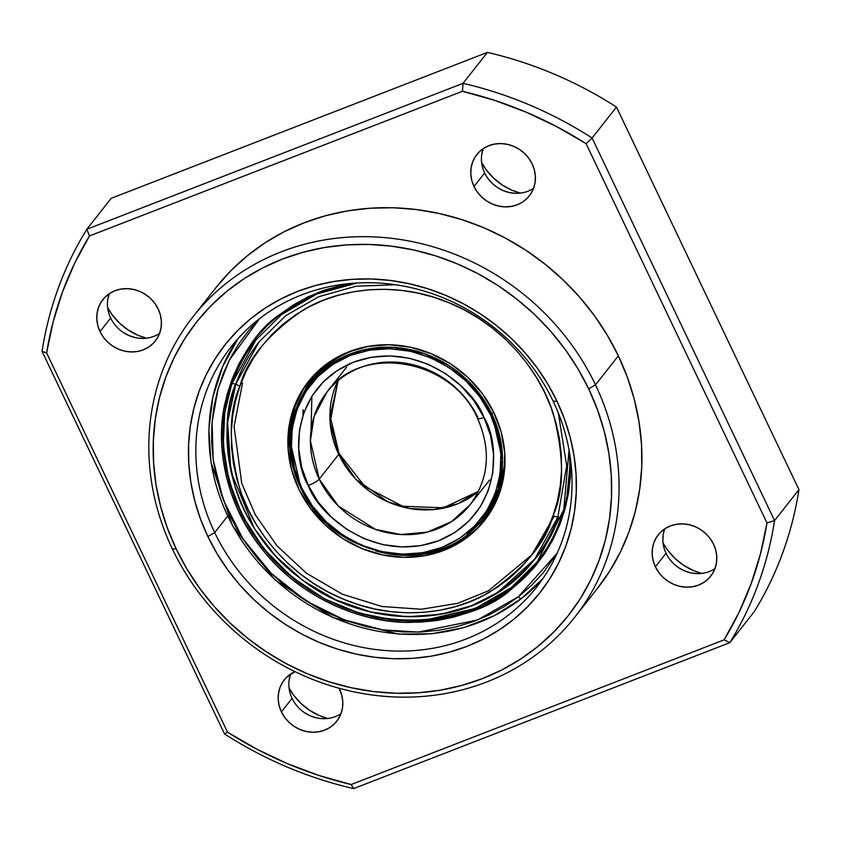 <?xml version="1.0" encoding="UTF-8"?>
<svg xmlns="http://www.w3.org/2000/svg" width="841" height="841" viewBox="0 0 841 841"><rect width="100%" height="100%" fill="white"/><g stroke="black" fill="none" stroke-linecap="round" stroke-linejoin="round"><path stroke-width="1.26" d="M553.189 401.262A194.313 177.63 -141.8 0 0 301.845 294.813A194.313 177.63 -141.8 0 0 214.697 532.563L207.885 536.547A200.389 183.18 38.2 0 1 297.756 291.364A200.389 183.18 38.2 0 1 556.952 401.146L553.189 401.262A194.313 177.63 38.2 0 1 536.59 587.155A194.313 177.63 38.2 0 1 214.697 532.563A194.313 177.63 38.2 0 1 231.296 346.671A194.313 177.63 38.2 0 1 553.189 401.262L556.952 401.146L547.806 384.074L537.084 367.822L524.858 352.547L511.265 338.387L496.432 325.478L480.505 313.956L463.633 303.927L445.972 295.475L427.701 288.705L408.989 283.669L390.035 280.41L370.997 278.97L352.074 279.359L333.435 281.567L315.28 285.583L297.756 291.364L281.062 298.86L265.336 307.985L250.744 318.665L237.414 330.786L225.483 344.242L215.065 358.897L206.255 374.602L199.138 391.223L193.798 408.589L190.266 426.534L188.584 444.889L188.773 463.475L190.823 482.114L194.723 500.626L200.421 518.823L207.885 536.547L217.02 553.62L227.753 569.872L239.969 585.157L253.561 599.318L268.395 612.216L284.321 623.738L301.204 633.778L318.855 642.219L337.125 648.989L355.838 654.035L374.802 657.284L393.83 658.724L412.763 658.345L431.391 656.127L449.557 652.111L467.07 646.33L483.764 638.845L499.491 629.709L514.093 619.039L527.412 606.908L539.344 593.462L549.772 578.808L558.582 563.092L565.688 546.471L571.039 529.105L574.571 511.16L576.243 492.805L576.064 474.219L574.004 455.58L570.114 437.078L564.406 418.871L556.952 401.146A200.389 183.18 38.2 0 1 467.07 646.33A200.389 183.18 38.2 0 1 207.885 536.547L214.697 532.563L227.617 516.153L214.697 532.563A194.313 177.63 -141.8 0 0 466.03 639.013A194.313 177.63 -141.8 0 0 553.189 401.262M595.491 384.852L588.679 388.836A236.826 216.484 38.2 0 1 482.461 678.603A236.826 216.484 38.2 0 1 176.147 548.858L172.384 548.973A242.891 222.035 -141.8 0 0 486.55 682.04A242.891 222.035 -141.8 0 0 595.491 384.852A242.891 222.035 38.2 0 1 574.75 617.22A242.891 222.035 38.2 0 1 172.384 548.973A242.891 222.035 38.2 0 1 193.125 316.615A242.891 222.035 38.2 0 1 595.491 384.852L618.345 355.848L595.491 384.852A242.891 222.035 -141.8 0 0 281.325 251.785A242.891 222.035 -141.8 0 0 172.384 548.973L176.147 548.858L167.338 527.917L160.589 506.398L155.984 484.521L153.567 462.497L153.346 440.537L155.322 418.839L159.496 397.635L165.814 377.104L174.224 357.467L184.631 338.902L196.952 321.577L211.049 305.682L226.797 291.354L244.048 278.739L262.634 267.953L282.366 259.102L303.065 252.268L324.531 247.517L346.555 244.91L368.915 244.447L391.412 246.15L413.825 249.998L435.932 255.948L457.525 263.958L478.392 273.935L498.335 285.793L517.162 299.417L534.697 314.66L550.76 331.396L565.205 349.457L577.883 368.663L588.679 388.836L597.499 409.788L604.237 431.296L608.842 453.173L611.27 475.197L611.491 497.168L609.504 518.855L605.331 540.069L599.013 560.59L590.603 580.227L580.195 598.803L567.885 616.117L553.777 632.012L538.03 646.34L520.779 658.955L502.193 669.751L482.461 678.603L461.762 685.436L440.295 690.177L418.271 692.795L395.911 693.247L373.415 691.544L351.002 687.696L328.894 681.746L307.301 673.736L286.434 663.759L266.492 651.901L247.664 638.287L230.129 623.034L214.066 606.298L199.632 588.237L186.944 569.031L176.147 548.858A236.826 216.484 38.2 0 1 282.366 259.102A236.826 216.484 38.2 0 1 588.679 388.836L595.491 384.852M281.409 711.875A33.398 30.528 38.2 0 1 284.258 679.917A33.398 30.528 38.2 0 1 294.918 671.623L286.329 677.573L282.597 682.261L279.948 687.644L278.466 693.531L278.224 699.691L279.212 705.883L281.409 711.875L284.721 717.426L289.02 722.335L294.15 726.403L299.901 729.483L306.061 731.449L312.4 732.238L318.655 731.796L324.605 730.167L330.008 727.402L334.665 723.596L338.387 718.908L341.036 713.525L342.518 707.638L342.771 701.478L341.772 695.286L339.06 688.243A33.398 30.528 38.2 0 1 339.585 689.305A33.398 30.528 38.2 0 1 336.726 721.252A33.398 30.528 38.2 0 1 281.409 711.875L292.069 698.335L281.409 711.875M290.66 673.988A33.398 30.528 -141.8 0 0 292.069 698.335A33.398 30.528 -141.8 0 0 340.994 713.641M655.391 566.802A33.398 30.528 38.2 0 1 658.24 534.855A33.398 30.528 38.2 0 1 713.567 544.243L710.256 538.682L705.956 533.783L700.826 529.704L695.065 526.624L688.905 524.658L682.577 523.88L676.311 524.311L670.372 525.94L664.968 528.716L660.311 532.511L656.59 537.199L653.93 542.582L652.448 548.469L652.206 554.629L653.194 560.821L655.391 566.802L658.703 572.364L663.002 577.262L668.132 581.341L673.883 584.421L680.043 586.387L686.382 587.165L692.637 586.734L698.587 585.105L703.991 582.329L708.648 578.534L712.369 573.846L715.018 568.463L716.5 562.576L716.753 556.416L715.765 550.224L713.567 544.243A33.398 30.528 38.2 0 1 710.708 576.19A33.398 30.528 38.2 0 1 655.391 566.802L666.051 553.262L655.391 566.802M664.642 528.926A33.398 30.528 -141.8 0 0 666.051 553.262A33.398 30.528 -141.8 0 0 714.976 568.579M473.998 186.513A33.398 30.528 38.2 0 1 476.847 154.555A33.398 30.528 38.2 0 1 532.174 163.942L528.863 158.392L524.563 153.483L519.433 149.414L513.672 146.334L507.512 144.358L501.183 143.58L494.918 144.011L488.978 145.64L483.575 148.415L478.918 152.21L475.197 156.899L472.537 162.292L471.055 168.168L470.813 174.329L471.801 180.521L473.998 186.513L477.31 192.063L481.609 196.973L486.739 201.041L492.49 204.121L498.65 206.087L504.989 206.875L511.244 206.434L517.194 204.805L522.597 202.04L527.254 198.234L530.976 193.556L533.636 188.163L535.107 182.276L535.36 176.116L534.371 169.935L532.174 163.942A33.398 30.528 38.2 0 1 529.325 195.89A33.398 30.528 38.2 0 1 473.998 186.513L484.658 172.973L473.998 186.513M483.249 148.626A33.398 30.528 -141.8 0 0 484.658 172.973A33.398 30.528 -141.8 0 0 533.583 188.279M100.016 331.575A33.398 30.528 38.2 0 1 102.865 299.627A33.398 30.528 38.2 0 1 158.192 309.004L154.881 303.454L150.581 298.544L145.451 294.476L139.69 291.396L133.53 289.43L127.201 288.642L120.936 289.073L114.996 290.713L109.593 293.477L104.936 297.283L101.214 301.961L98.555 307.354L97.072 313.241L96.831 319.391L97.819 325.583L100.016 331.575L103.327 337.125L107.627 342.035L112.757 346.103L118.507 349.183L124.668 351.149L131.007 351.937L137.262 351.506L143.212 349.867L148.615 347.102L153.272 343.296L156.994 338.618L159.643 333.225L161.125 327.338L161.377 321.188L160.389 314.997L158.192 309.004A33.398 30.528 38.2 0 1 155.333 340.952A33.398 30.528 38.2 0 1 100.016 331.575L110.676 318.035L100.016 331.575M109.267 293.698A33.398 30.528 -141.8 0 0 110.676 318.035A33.398 30.528 -141.8 0 0 159.601 333.351M574.75 617.22L597.594 588.206A242.891 222.035 -141.8 0 0 618.345 355.848L607.265 335.149L594.261 315.449L579.449 296.926L562.976 279.769L545 264.127L525.688 250.155L505.231 237.992L483.827 227.764L461.677 219.554L439.002 213.446L416.022 209.493L392.947 207.748L370.008 208.221L347.428 210.902L325.404 215.769L304.179 222.781L283.932 231.853L264.873 242.923L247.18 255.864L231.033 270.56L216.568 286.865M774.572 520.579A382.56 349.709 38.2 0 1 729.82 642.671L754.188 611.733A382.56 349.709 -141.8 0 0 798.95 489.63L774.572 520.579L798.95 489.63L616.474 107.059A382.56 349.709 -141.8 0 0 487.402 52.394L463.034 83.343A382.56 349.709 38.2 0 1 592.096 138.008L616.474 107.059L592.096 138.008L774.572 520.579L766.971 522.892L760.485 553.798L751.118 583.749L738.955 612.521L724.09 639.864L351.149 784.527L318.907 775.455L287.38 763.628L256.831 749.152L227.501 732.154L46.612 352.915L53.099 322.019L62.455 292.058L74.618 263.296L89.493 235.943L462.424 91.291L494.666 100.363L526.193 112.179L556.753 126.655L586.082 143.664L766.971 522.892A376.484 344.158 38.2 0 1 724.09 639.864L351.149 784.527A376.484 344.158 38.2 0 1 227.501 732.154L224.526 733.941L42.05 351.37A382.56 349.709 38.2 0 1 86.812 229.267L111.18 198.329L86.812 229.267L463.034 83.343L487.402 52.394L111.18 198.329L487.402 52.394A382.56 349.709 38.2 0 1 616.474 107.059L798.95 489.63A382.56 349.709 38.2 0 1 754.188 611.733L729.82 642.671L353.598 788.606A382.56 349.709 38.2 0 1 224.526 733.941A382.56 349.709 -141.8 0 0 353.598 788.606L351.149 784.527L353.598 788.606L729.82 642.671L724.09 639.864L729.82 642.671A382.56 349.709 -141.8 0 0 774.572 520.579L592.096 138.008L586.082 143.664L766.971 522.892L774.572 520.579M597.015 588.952L609.641 571.186L620.322 552.148L628.942 531.996L635.418 510.95L639.696 489.189L641.736 466.944L641.515 444.416L639.023 421.825L634.303 399.391L627.386 377.325L618.345 355.848A242.891 222.035 -141.8 0 0 215.979 287.601L193.125 316.615M327.78 718.487L319.622 715.68L309.677 710.361L300.826 703.328L293.393 694.855L289.041 687.97A57.693 52.731 -141.8 0 0 327.78 718.487M701.762 573.415L693.604 570.618L683.659 565.299L674.808 558.266L667.376 549.793L663.034 542.908A57.693 52.731 -141.8 0 0 701.762 573.415M520.369 193.125L512.211 190.318L502.266 184.999L493.415 177.977L485.982 169.493L481.641 162.607A57.693 52.731 -141.8 0 0 520.379 193.125M146.387 338.187L138.229 335.391L128.284 330.071L119.433 323.039L112 314.566L107.659 307.669A57.693 52.731 -141.8 0 0 146.387 338.187M107.743 299.701L109.225 293.814M135.338 337.619L129.178 335.643L123.417 332.563M481.725 154.639L483.207 148.752M521.914 192.904L515.649 193.335L509.32 192.547L503.16 190.581L497.399 187.501L492.269 183.433L487.969 178.523M663.854 547.281L662.866 541.089L663.118 534.929L664.6 529.042M703.307 573.194L697.042 573.636L690.713 572.847L684.553 570.881L678.792 567.801L673.662 563.733L669.362 558.823M289.136 680.001L290.608 674.114M316.731 717.909L310.56 715.943L304.81 712.863M224.526 733.941L227.501 732.154L46.612 352.915L42.05 351.37L224.526 733.941M86.812 229.267A382.56 349.709 -141.8 0 0 42.05 351.37L46.612 352.915A376.484 344.158 38.2 0 1 89.493 235.943L86.812 229.267L89.493 235.943L462.424 91.291L463.034 83.343L86.812 229.267M592.096 138.008A382.56 349.709 -141.8 0 0 463.034 83.343L462.424 91.291A376.484 344.158 38.2 0 1 586.082 143.664L592.096 138.008M489.62 479.959L470.119 504.716C488.894 479.002 491.386 450.261 477.593 418.482A9.714 1.871 -25.5 0 0 483.922 417.388C474.997 389.909 419.102 338.177 353.546 362.166C289.136 388.584 292.342 460.752 308.332 485.499L318.329 502.266L331.312 517.068L346.786 529.357L364.153 538.65L382.76 544.6L401.872 546.955L420.763 545.651L438.708 540.721L455.023 532.364L469.068 520.894L480.306 506.755L488.316 490.492L492.784 472.726L493.53 454.151L490.545 435.459L483.922 417.388L473.925 400.621L460.942 385.819L445.467 373.53L428.101 364.237L409.493 358.287L390.382 355.932L371.491 357.236L353.546 362.166L337.23 370.524L323.186 381.993L311.937 396.132L303.937 412.395L299.47 430.161L298.713 448.737L301.709 467.428L308.332 485.499A9.714 1.871 -25.5 0 0 319.233 479.118L338.734 454.371L330.124 422.403L338.019 380.7A91.091 83.27 -141.8 0 0 338.734 454.371A9.714 1.871 -25.5 0 0 339.018 453.436A9.714 1.871 154.5 0 1 338.734 454.371L319.233 479.118A91.091 83.27 38.2 0 0 470.119 504.716L451.449 521.683L427.207 532.143L400.694 534.519L375.591 529.441L338.324 506.03L319.233 479.118A9.714 1.871 154.5 0 1 308.332 485.499C317.257 512.978 373.141 564.71 438.708 540.721C503.107 514.303 499.911 442.135 483.922 417.388A9.714 1.871 154.5 0 1 477.604 418.503A9.714 1.871 154.5 0 1 477.898 417.578A91.091 83.27 38.2 0 0 327.012 391.99L346.513 367.233M338.734 454.371L355.711 479.097L387.869 501.835L409.851 508.532L434.093 509.541L457.946 503.706L478.508 491.375A91.091 83.27 -141.8 0 1 338.734 454.371M327.012 391.99L314.092 416.474L310.392 440.831L319.233 479.118A91.091 83.27 38.2 0 1 327.012 391.99C361.22 343.223 452.069 358.434 477.593 418.482M311.864 396.248L311.075 430.15M299.039 401.672L311.17 380.237L329.819 361.735L319.138 371.028L306.776 386.576L299.039 401.672M493.53 411.953L491.89 414.024A109.603 100.195 38.2 0 1 482.534 518.876L498.072 489.409L502.529 460.111L491.89 414.024L490.534 414.823C507.722 441.43 511.17 519.034 441.914 547.449C371.417 573.236 311.317 517.614 301.719 488.064L300.931 488.2L301.719 488.064L294.602 468.626L291.385 448.537L292.184 428.553L296.989 409.451L305.598 391.969L317.688 376.768L332.794 364.426L350.34 355.438L369.63 350.14L389.951 348.742L410.503 351.275L430.508 357.667L449.178 367.664L465.819 380.878L479.791 396.794L490.534 414.823L497.651 434.261L500.868 454.35L500.059 474.335L495.265 493.436L486.645 510.918L474.555 526.119L459.449 538.461L441.914 547.449L422.613 552.747L402.303 554.156L381.751 551.612L361.746 545.22L343.065 535.223L326.424 522.009L312.463 506.093L301.719 488.064C284.531 461.457 281.083 383.853 350.34 355.438C420.836 329.651 480.936 385.273 490.534 414.823L491.89 414.024L468.91 381.646L449.472 365.93L424.064 353.483L393.861 347.365L361.966 350.224L332.784 362.818L310.329 383.233L294.792 412.7L290.324 442.009L300.962 488.085A109.603 100.195 38.2 0 1 310.329 383.233A109.603 100.195 38.2 0 1 491.89 414.024L493.53 411.953M485.12 515.596A109.603 100.195 -141.8 0 0 504.989 462.024L499.733 488.926L485.12 515.596L482.534 518.876C440.137 578.471 331.428 559.969 300.931 488.2C284.205 449.893 287.338 414.897 310.329 383.233L312.915 379.943A109.603 100.195 -141.8 0 1 360.337 348.09M498.86 494.897L486.277 516.09L467.249 534.172L479.517 523.733L491.88 508.195L498.86 494.907M303.096 409.672L302.97 415.17M557.247 553.021L518.403 596.742A3.648 1.44 52.1 0 0 521.546 598.466A3.648 1.44 52.1 0 0 521.662 598.361L542.865 578.629A194.313 177.63 38.2 0 1 521.662 598.361A3.648 1.44 -127.9 0 1 521.546 598.466A3.648 1.44 -127.9 0 1 518.403 596.742L504.264 606.582L489.084 614.929L473.01 621.699L456.19 626.818L438.792 630.266L420.984 631.98L402.944 631.959L384.831 630.203L366.823 626.724L349.099 621.552L331.838 614.739L315.186 606.361L299.312 596.49L284.374 585.22L270.518 572.668L257.861 558.939L246.55 544.18L236.668 528.526L228.321 512.137L221.593 495.16L216.547 477.751L213.236 460.101L211.68 442.366L211.9 424.716L213.887 407.317L217.64 390.35L223.107 373.972L230.245 358.34L238.97 343.601L249.22 329.903L259.638 318.592L229.351 360.064L218.166 388.489L212.09 422.045L213.183 459.743L223.17 499.565L242.734 538.513L271.117 573.257L306.019 600.905L344.242 619.817L382.581 629.856L418.461 632.085L477.52 619.985L518.403 596.742L531.365 585.504L543.034 572.984L557.247 553.021M548.973 546.776L546.776 548.868M569.136 450.576A179.133 163.753 38.2 0 1 537.147 561.904L511.307 587.565A179.133 163.753 38.2 0 1 280.095 566.592A179.133 163.753 38.2 0 1 255.706 340.206L281.546 314.545A179.133 163.753 38.2 0 1 356.447 283.039M570.587 460.038L570.377 476.731L568.495 493.173L564.952 509.226L559.78 524.721L553.031 539.502L544.768 553.441L535.076 566.403L524.048 578.251L511.791 588.879C490.597 608.39 456.737 619.565 410.187 622.403C364.353 623.149 304.095 600.18 265.357 553.126C225.567 506.871 214.802 445.425 225.136 402.503C237.751 359.349 256.19 329.851 280.463 314.008L281.514 314.587L280.463 314.008L293.835 304.705L308.195 296.81L323.407 290.408L346.849 283.859L308.7 296.579L280.463 314.008L268.205 324.637L257.178 336.484L247.485 349.446L239.222 363.386L232.473 378.166L227.301 393.662L223.759 409.714L221.866 426.156L221.667 442.85L223.138 459.628L226.271 476.332L231.044 492.784L237.404 508.847L245.299 524.353L254.644 539.165L265.357 553.126L277.32 566.109L290.429 577.977L304.558 588.637L319.569 597.972L335.317 605.898L351.654 612.343L368.411 617.231L385.441 620.521L402.566 622.182L419.638 622.203L436.479 620.584L452.942 617.326L468.847 612.479L484.048 606.077L498.408 598.182L511.791 588.879L511.307 587.565L511.791 588.879L532.689 569.189L551.864 541.678L566.004 505.178L570.587 460.101M569.031 450.019L563.743 509.709L537.147 561.904A179.133 163.753 38.2 0 1 511.307 587.565L475.291 608.442L423.959 620.427L392.736 619.87L359.012 613.047L324.615 598.908L291.995 577.199L263.832 548.774L242.355 515.544L228.815 480.116L223.254 445.11L224.736 412.668L231.727 384.095L255.706 340.206L281.514 314.576L316.826 294.014L357.015 283.007M234.46 373.372L233.43 379.428M521.431 598.529A194.313 177.63 38.2 0 1 274.954 579.47A194.313 177.63 38.2 0 1 238.108 338.576L222.707 366.466L212.868 397.015L208.894 429.257L210.933 462.161L232.515 525.762L274.87 579.817L332.637 617.515L398.539 634.114L431.969 633.725L464.285 627.502L494.476 615.612L521.557 598.466L542.855 578.64M232.473 382.676L232.536 382.508A179.133 163.753 38.2 0 1 255.937 339.922L232.536 382.508A1.819 0.704 19.6 0 0 232.494 382.592A1.819 0.704 19.6 0 0 233.872 383.822A1.819 0.704 19.6 0 0 235.879 383.895L259.028 341.888L235.879 383.895A1.819 0.704 -160.4 0 1 233.872 383.822A1.819 0.704 -160.4 0 1 232.494 382.592C238.077 366.918 245.971 352.6 256.169 339.627M557.898 517.068A1.819 0.704 19.6 0 0 557.846 517.152A1.819 0.704 19.6 0 0 558.887 518.235A1.819 0.704 19.6 0 0 560.915 518.624A1.819 0.704 -160.4 0 1 558.887 518.235A1.819 0.704 -160.4 0 1 557.846 517.152A1.819 0.704 -160.4 0 1 557.898 517.068M557.835 517.236L534.75 559.065L497.704 592.453L471.843 605.583L441.294 614.224L407.086 616.768L371.039 612.069L335.527 599.78L303.033 580.616L275.596 556.174L254.403 528.568L230.981 471.98L227.575 422.445L235.879 383.895L227.575 422.445L230.981 471.98L254.403 528.568L275.596 556.174L303.033 580.616L335.527 599.78L371.039 612.069L407.086 616.768L441.294 614.224L471.843 605.583L497.704 592.453L534.75 559.065L557.835 517.236M293.53 408.505A112.158 102.528 38.2 0 1 308.321 381.656A112.158 102.528 38.2 0 1 446.024 361.062A112.158 102.528 38.2 0 1 499.333 493.614L504.106 473.788L504.747 453.089L501.225 432.316L493.678 412.258L482.387 393.693L467.806 377.325L450.471 363.806L431.055 353.63L410.324 347.196L389.047 344.757L368.053 346.408L348.153 352.074L330.114 361.546L314.618 374.455L302.266 390.308L293.53 408.505L288.747 428.332L288.116 449.02L291.638 469.804L299.186 489.861L310.466 508.427L325.057 524.784L342.392 538.314L361.798 548.49L382.539 554.913L403.817 557.352L424.81 555.712L444.71 550.046L462.75 540.574L478.245 527.654L490.597 511.801L499.333 493.614A112.158 102.528 38.2 0 1 484.532 520.463A112.158 102.528 38.2 0 1 346.839 541.047A112.158 102.528 38.2 0 1 293.53 408.505L295.054 406.571L293.53 408.505M309.089 380.689A112.158 102.528 -141.8 0 0 295.054 406.571A112.158 102.528 -141.8 0 0 304.179 494.508M553.01 515.806C545.935 542.445 524.963 567.78 490.072 591.812C454.729 613.709 396.679 621.877 343.738 599.307C290.376 577.914 252.268 529.977 239.559 488.2C228.51 445.173 228.605 411.207 239.853 386.303A6.076 2.355 -160.4 0 1 235.985 383.654A6.076 2.355 19.6 0 0 239.853 386.303C246.928 359.675 267.901 334.34 302.781 310.308C338.124 288.4 396.174 280.232 449.126 302.802C502.487 324.195 540.595 372.132 553.304 413.909C564.353 456.936 564.258 490.902 553.01 515.806A6.076 2.355 19.6 0 0 558.403 516.858A6.076 2.355 -160.4 0 1 553.01 515.806L547.092 530.03L539.722 543.486L530.965 556.059L520.926 567.612L509.678 578.051L497.346 587.26L484.038 595.165L469.888 601.672L455.034 606.739L439.612 610.293L423.769 612.332L407.664 612.805L391.454 611.722L375.296 609.094L359.338 604.942L343.738 599.307L328.642 592.243L314.208 583.822L300.552 574.13L287.832 563.239L276.153 551.275L265.63 538.345L256.368 524.574L248.452 510.098L241.966 495.055L236.973 479.58L233.504 463.833L231.611 447.969L231.296 432.127L232.579 416.474L235.448 401.146L239.853 386.303L245.772 372.079L253.141 358.623L261.887 346.061L271.937 334.497L283.186 324.069L295.517 314.849L308.826 306.954L322.976 300.437L337.83 295.38L353.252 291.816L369.094 289.788L385.189 289.315L401.399 290.397L417.567 293.025L433.525 297.178L449.126 302.802L464.211 309.866L478.655 318.287L492.3 327.99L505.031 338.87L516.71 350.834L527.233 363.764L536.495 377.535L544.4 392.011L550.897 407.065L555.89 422.529L559.36 438.277L561.252 454.151L561.557 469.982L560.274 485.646L557.415 500.963L553.01 515.806M558.403 516.858C551.118 544.285 529.515 570.387 493.583 595.134C457.189 617.693 397.394 626.103 342.865 602.86C287.895 580.826 248.642 531.449 235.554 488.421C224.179 444.101 224.274 409.115 235.858 383.464L235.732 383.843M242.534 383.023L234.082 426.461L241.724 483.291L255.317 514.808L276.931 545.767L306.481 573.257L342.445 594.251L381.919 606.498L421.352 609.252L457.567 603.365L488.453 590.792L531.785 554.871L554.145 516.227M375.79 550.918A112.158 102.528 -141.8 0 0 485.289 519.486M289.63 447.086L290.271 426.398L295.054 406.571L303.79 388.374M405.341 555.417L384.064 552.979L375.685 550.887M478.55 491.291L443.386 507.796L402.587 506.229L365.026 486.708L339.039 453.467L330.208 416.274L338.082 380.647M558.34 413.026L566.708 465.882L557.846 517.141C552.4 532.437 544.695 546.408 534.75 559.065C484.626 626.408 374.066 636.153 301.509 579.291C239.328 534.182 211.133 449.83 235.922 383.811C241.378 368.516 249.083 354.545 259.028 341.888L285.866 315.585L318.792 296.684L356.006 286.213L395.48 284.752M232.494 382.592C207.706 448.863 234.744 532.952 295.738 579.46C369.493 640.211 485.362 631.602 537.609 561.325"/></g></svg>
